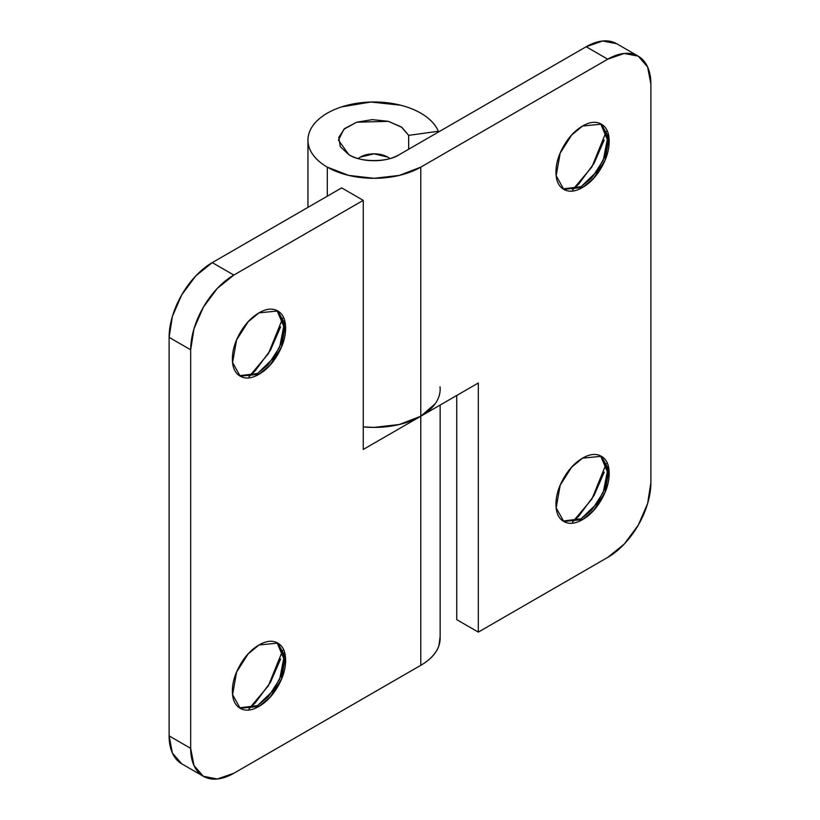 <?xml version="1.0" encoding="UTF-8"?>
<svg xmlns="http://www.w3.org/2000/svg" width="820" height="820" viewBox="0 0 820 820"><rect width="100%" height="100%" fill="white"/><g stroke="black" fill="none" stroke-linecap="round" stroke-linejoin="round"><path stroke-width="1.23" d="M280.604 326.842L270.477 350.202L255.307 370.65L248.942 376.78L268.345 353.748L282.726 318.252M277.047 310.585L284.161 327.385L281.034 343.652L273.521 358.104L257.562 373.469L268.294 364.654L279.661 347.075L284.058 324.74L277.078 310.595M258.997 312.851L277.806 310.985L285.411 324.607L281.393 347.219L269.923 365.279L258.997 374.299L257.562 373.469L258.997 374.299C266.346 370.056 272.609 363.434 277.806 354.435C283.002 345.435 285.606 336.692 285.606 328.215C285.606 319.728 283.002 313.988 277.806 310.985C272.609 307.992 266.346 308.607 258.997 312.851C251.648 317.094 245.375 323.715 240.178 332.715C234.991 341.714 232.388 350.447 232.388 358.934C232.388 367.421 234.991 373.161 240.178 376.154C245.375 379.158 251.648 378.532 258.997 374.299L240.178 376.154L232.583 362.532L236.59 339.931L248.07 321.87L258.997 312.851M280.604 658.962L270.477 682.322L255.307 702.781L248.942 708.91L268.345 685.868L282.726 650.373M277.047 642.706L284.161 659.505L281.034 675.772L273.521 690.225L257.562 705.589L268.294 696.785L279.661 679.206L284.058 656.871L277.078 642.726M258.997 644.981L277.806 643.116L285.411 656.738L281.393 679.339L269.923 697.41L258.997 706.42L257.562 705.589L258.997 706.42C266.346 702.176 272.609 695.555 277.806 686.555C283.002 677.566 285.606 668.823 285.606 660.336C285.606 651.859 283.002 646.109 277.806 643.116C272.609 640.112 266.346 640.738 258.997 644.981C251.648 649.214 245.375 655.836 240.178 664.835C234.991 673.835 232.388 682.578 232.388 691.055C232.388 699.542 234.991 705.282 240.178 708.285C245.375 711.278 251.648 710.663 258.997 706.42L240.178 708.285L232.583 694.663L236.59 672.062L248.07 653.991L258.997 644.981M440.012 386.773A66.102 38.161 180 0 1 420.783 416.232L420.783 665.317A66.102 38.161 0 0 0 440.084 636.73M435.112 403.85L420.783 416.232L420.783 665.317L233.833 773.26L217.32 779L203.319 776.284L193.971 765.521L190.681 748.352L190.681 349.802L193.971 328.84L203.319 307.274L217.32 288.394L233.833 275.069L363.26 200.346L363.26 449.442L420.783 416.232L363.26 449.442L363.26 200.346L341.684 187.893L212.257 262.615L195.744 275.94L181.753 294.821L172.395 316.387L169.115 337.348L169.115 735.899L172.395 753.067L181.753 763.83L203.319 776.284A61.018 35.229 -60 0 1 190.681 748.352L169.115 735.899L169.115 337.348L190.681 349.802L190.681 748.352L169.115 735.899A61.018 35.229 120 0 0 181.753 763.83M203.319 776.284A61.018 35.229 -60 0 0 233.833 773.26L420.783 665.317C430.233 659.864 436.271 653.355 438.874 645.781L440.145 636.72M233.833 275.069L363.26 200.346L341.684 187.893L212.257 262.615L233.833 275.069L212.257 262.615A61.018 35.229 120 0 0 169.115 337.348L190.681 349.802A61.018 35.229 -60 0 1 233.833 275.069M239.481 707.844L257.562 705.589L239.45 707.834M239.481 375.724L257.562 373.469L239.45 375.703M563.063 188.897L581.134 186.642L582.579 187.472L563.76 189.338L556.165 175.716L560.173 153.114L571.653 135.054L582.579 126.034C589.918 121.79 596.191 121.175 601.388 124.168C606.585 127.172 609.178 132.912 609.178 141.399C609.178 149.875 606.585 158.619 601.388 167.618C596.191 176.618 589.918 183.239 582.579 187.472C575.23 191.716 568.957 192.341 563.76 189.338C558.563 186.345 555.97 180.605 555.97 172.118C555.97 163.631 558.563 154.888 563.76 145.898C568.957 136.899 575.23 130.277 582.579 126.034L601.388 124.168L608.983 137.791L604.976 160.392L593.495 178.463L582.579 187.472L581.134 186.642L591.876 177.837L603.243 160.259L607.64 137.924L600.66 123.779L607.743 140.568L604.617 156.825L597.103 171.288L581.134 186.642L563.032 188.887M604.186 140.025L594.049 163.385L578.889 183.834L572.524 189.963L591.917 166.931L606.308 131.436M600.63 455.889L607.743 472.689L604.617 488.956L597.103 503.408L581.134 518.773L582.579 519.603L563.76 521.469L556.165 507.846L560.173 485.235L571.653 467.174L582.579 458.154C589.918 453.921 596.191 453.296 601.388 456.299C606.585 459.292 609.178 465.032 609.178 473.519C609.178 482.006 606.585 490.749 601.388 499.739C596.191 508.738 589.918 515.36 582.579 519.603C575.23 523.847 568.957 524.462 563.76 521.469C558.563 518.465 555.97 512.726 555.97 504.238C555.97 495.762 558.563 487.018 563.76 478.019C568.957 469.019 575.23 462.398 582.579 458.154L601.388 456.299L608.983 469.921L604.976 492.523L593.495 510.583L582.579 519.603L581.134 518.773L591.876 509.968L603.243 492.389L607.64 470.055L600.66 455.899M604.186 472.146L594.049 495.505L578.889 515.964L572.524 522.094L591.917 499.052L606.308 463.556M563.063 521.028L581.134 518.773L563.032 521.018M327.303 196.195L327.303 167.136A66.102 38.161 180 0 1 307.951 139.779A66.102 38.161 180 0 1 366.622 102.223A66.102 38.161 180 0 1 438.331 131.261L408.657 135.361L408.657 149.23L408.657 135.361L438.331 131.261C435.922 125.45 431.392 120.253 424.75 115.671C418.108 111.079 410.051 107.594 400.57 105.196L370.835 102.028L341.766 106.846C332.736 109.767 325.294 113.693 319.462 118.633C313.619 123.564 309.991 128.996 308.576 134.91C307.151 140.835 308.084 146.626 311.385 152.294C314.675 157.963 319.984 162.903 327.303 167.136L327.303 196.195M399.217 154.683C387.891 162.514 360.205 162.514 348.879 154.683L338.455 140.148L343.887 129.242L356.669 122.221L388.332 121.329L401.933 127.377L408.657 135.361L401.349 126.967L388.332 121.329L372.311 119.628L356.669 122.221L344.656 128.566L338.793 137.329L340.31 146.688L348.879 154.683C355.829 158.69 364.213 160.7 374.043 160.7C383.873 160.7 392.267 158.69 399.217 154.683L586.167 46.74L602.679 41L616.681 43.716A61.018 35.229 120 0 0 586.167 46.74L399.217 154.683M456.74 619.653L456.74 395.465L456.74 619.653L478.316 632.107L607.743 557.385L624.256 544.06L638.247 525.179L647.605 503.613L650.885 482.652L650.885 84.101L647.605 66.932L638.247 56.17L624.256 53.454L607.743 59.194L420.783 167.136L420.783 416.232L478.316 383.012L478.316 632.107L607.743 557.385A61.018 35.229 -60 0 0 650.885 482.652L650.885 84.101A61.018 35.229 -60 0 0 638.247 56.17A61.018 35.229 -60 0 0 607.743 59.194L586.167 46.74L607.743 59.194L420.783 167.136A66.102 38.161 180 0 1 327.303 167.136L348.756 175.408L374.043 178.309L399.34 175.408L420.783 167.136L420.783 416.232L399.34 424.504L374.043 427.404L363.26 426.902A66.102 38.161 0 0 0 420.783 416.232L478.316 383.012L478.316 632.107L456.74 619.653M438.331 132.092L438.331 131.261M358.196 158.547A19.454 11.234 180 0 1 387.798 157.112L389.92 158.537M358.176 158.537L360.287 157.112L374.043 153.822L387.798 157.112M440.145 638.339L440.145 405.049M307.951 207.368L307.951 141.081M616.681 43.716L638.247 56.17"/></g></svg>
